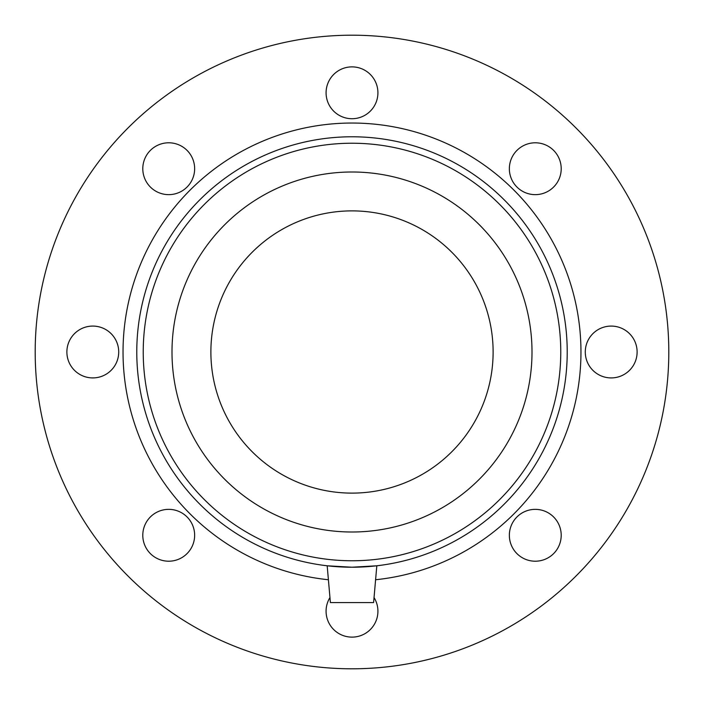 <?xml version="1.0" encoding="UTF-8"?>
<svg xmlns="http://www.w3.org/2000/svg" width="704" height="704" viewBox="0 0 704 704"><rect width="100%" height="100%" fill="white"/><g stroke="black" fill="none" stroke-linecap="round" stroke-linejoin="round"><path stroke-width="1.06" d="M187.044 553.608A25.916 25.916 0 0 1 143.678 541.992A25.916 25.916 0 0 1 175.428 510.242A25.916 25.916 0 0 1 187.044 553.608M92.796 377.916A25.916 25.916 0 0 1 70.356 339.038A25.916 25.916 0 0 1 115.245 339.038A25.916 25.916 0 0 1 92.796 377.916M150.392 187.044A25.916 25.916 0 0 1 162.008 143.678A25.916 25.916 0 0 1 193.758 175.428A25.916 25.916 0 0 1 150.392 187.044M326.084 92.796A25.916 25.916 0 0 1 364.962 70.356A25.916 25.916 0 0 1 364.962 115.245A25.916 25.916 0 0 1 326.084 92.796M516.956 150.392A25.916 25.916 0 0 1 560.322 162.008A25.916 25.916 0 0 1 528.572 193.758A25.916 25.916 0 0 1 516.956 150.392M611.204 326.084A25.916 25.916 0 0 1 633.644 364.962A25.916 25.916 0 0 1 588.755 364.962A25.916 25.916 0 0 1 611.204 326.084M553.608 516.956A25.916 25.916 0 0 1 541.992 560.322A25.916 25.916 0 0 1 510.242 528.572A25.916 25.916 0 0 1 553.608 516.956M374.035 597.555A25.916 25.916 0 0 1 344.907 636.134A25.916 25.916 0 0 1 329.965 597.555M352 493.117A141.117 141.117 0 0 0 493.117 352A141.117 141.117 0 0 0 352 210.883A141.117 141.117 0 0 0 210.883 352A141.117 141.117 0 0 0 352 493.117M352 668.8A316.8 316.8 0 0 0 626.358 193.6A316.8 316.8 0 0 0 77.642 193.6A316.8 316.8 0 0 0 352 668.8M376.816 565.787L373.604 602.562L330.396 602.562L327.184 565.787L352 567.222L376.816 565.787L366.397 566.738M337.603 566.738L327.184 565.787M375.593 579.744A228.958 228.958 0 0 0 546.225 230.762A228.958 228.958 0 0 0 157.775 230.762A228.958 228.958 0 0 0 328.407 579.744M352 567.222A215.222 215.222 0 0 0 538.384 244.385A215.222 215.222 0 0 0 165.616 244.385A215.222 215.222 0 0 0 352 567.222M352 560.762A208.762 208.762 0 0 0 532.796 247.614A208.762 208.762 0 0 0 171.204 247.614A208.762 208.762 0 0 0 352 560.762M352 532.004A180.004 180.004 0 0 0 532.004 352A180.004 180.004 0 0 0 352 171.996A180.004 180.004 0 0 0 171.996 352A180.004 180.004 0 0 0 352 532.004"/></g></svg>
